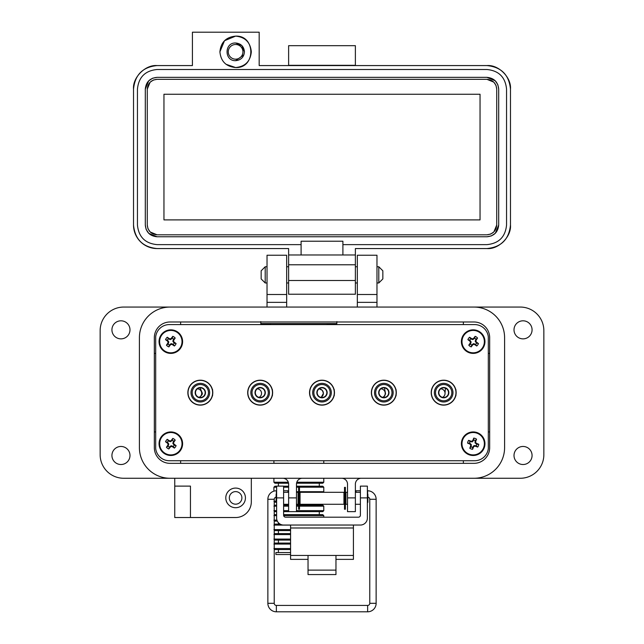 <?xml version="1.0" encoding="UTF-8"?>
<svg xmlns="http://www.w3.org/2000/svg" width="644" height="644" viewBox="0 0 644 644"><rect width="100%" height="100%" fill="white"/><g stroke="black" fill="none" stroke-linecap="round" stroke-linejoin="round"><path stroke-width="0.97" d="M455.896 395.802L456.145 392.816M396.052 395.802L396.302 392.816M334.22 395.802L334.469 392.816M272.38 395.802L272.629 392.816M212.544 395.802L212.786 392.816M205.162 392.663A4.838 4.838 0 0 1 200.324 397.501A4.838 4.838 0 0 1 195.486 392.663A4.838 4.838 0 0 1 200.324 387.825A4.838 4.838 0 0 1 205.162 392.663M388.67 392.663A4.838 4.838 0 0 1 383.84 397.501A4.838 4.838 0 0 1 379.002 392.663A4.838 4.838 0 0 1 383.84 387.825A4.838 4.838 0 0 1 388.67 392.663M448.514 392.663A4.838 4.838 0 0 1 443.676 397.501A4.838 4.838 0 0 1 438.838 392.663A4.838 4.838 0 0 1 443.676 387.825A4.838 4.838 0 0 1 448.514 392.663M326.838 392.663A4.838 4.838 0 0 1 322 397.501A4.838 4.838 0 0 1 317.162 392.663A4.838 4.838 0 0 1 322 387.825A4.838 4.838 0 0 1 326.838 392.663M264.998 392.663A4.838 4.838 0 0 1 260.16 397.501A4.838 4.838 0 0 1 255.33 392.663A4.838 4.838 0 0 1 260.16 387.825A4.838 4.838 0 0 1 264.998 392.663M212.786 392.51L212.544 389.523M272.629 392.51L272.38 389.523M334.469 392.51L334.22 389.523M396.302 392.51L396.052 389.523M456.145 392.51L455.896 389.523M336.901 321.598L336.723 324.592M336.868 323.578L260.82 323.578L260.965 324.592M260.82 323.578L260.796 321.598M260.965 324.294L270.987 324.552M326.701 324.552L336.723 324.294M187.855 392.663A12.469 12.469 0 0 0 200.324 405.132A12.469 12.469 0 0 0 212.786 392.663A12.469 12.469 0 0 0 200.324 380.193A12.469 12.469 0 0 0 187.855 392.663M247.698 392.663A12.469 12.469 0 0 0 260.16 405.132A12.469 12.469 0 0 0 272.629 392.663A12.469 12.469 0 0 0 260.16 380.193A12.469 12.469 0 0 0 247.698 392.663M309.531 392.663A12.469 12.469 0 0 0 322 405.132A12.469 12.469 0 0 0 334.469 392.663A12.469 12.469 0 0 0 322 380.193A12.469 12.469 0 0 0 309.531 392.663M371.371 392.663A12.469 12.469 0 0 0 383.84 405.132A12.469 12.469 0 0 0 396.302 392.663A12.469 12.469 0 0 0 383.84 380.193A12.469 12.469 0 0 0 371.371 392.663M431.214 392.663A12.469 12.469 0 0 0 443.676 405.132A12.469 12.469 0 0 0 456.145 392.663A12.469 12.469 0 0 0 443.676 380.193A12.469 12.469 0 0 0 431.214 392.663M488.313 336.812A13.741 13.741 0 0 0 474.652 324.592L169.348 324.592A13.741 13.741 0 0 0 155.687 336.812L155.687 448.514A13.741 13.741 0 0 0 169.348 460.734L474.652 460.734A13.741 13.741 0 0 0 488.313 448.514L488.313 336.812M139.41 337.689L139.41 447.636A30.63 30.63 0 0 0 170.04 478.267L473.96 478.267A30.63 30.63 0 0 0 504.59 447.636L504.59 337.689A30.63 30.63 0 0 0 473.96 307.059L170.04 307.059A30.63 30.63 0 0 0 139.41 337.689L139.41 447.636M489.665 447.636A15.706 15.706 0 0 1 473.96 463.342L170.04 463.342A15.706 15.706 0 0 1 154.335 447.636L154.335 337.689A15.706 15.706 0 0 1 170.04 321.984L473.96 321.984A15.706 15.706 0 0 1 489.665 337.689L489.665 447.636M335.967 559.37L353.419 559.37L353.419 525.045M290.581 525.045L290.581 559.37L308.033 559.37M353.419 555.45L335.967 555.45L335.967 574.569L308.033 574.569L308.033 555.45L290.581 555.45M283.602 497.893L276.622 497.893L276.622 486.123L283.602 486.123L283.602 515.2A1.996 1.996 0 0 0 285.598 517.188L358.402 517.188A1.996 1.996 0 0 0 360.399 515.2L360.399 486.123L367.378 486.123L367.378 497.893L360.399 497.893M276.622 497.893L276.622 518.058A6.979 6.979 0 0 0 283.602 525.045L360.399 525.045A6.979 6.979 0 0 0 367.378 518.058L367.378 497.893M300.048 492.306L300.048 504.276L343.952 504.276L343.952 492.306L300.048 492.306M343.952 502.28L344.508 502.28M345.385 502.28L345.949 502.28M343.952 494.294L344.508 494.294M345.385 494.294L345.949 494.294M298.051 502.28L298.615 502.28M299.492 502.28L300.048 502.28M298.051 494.294L298.615 494.294M299.492 494.294L300.048 494.294M347.527 504.276L345.949 504.276L345.949 492.306L347.527 492.306M355.375 504.276L360.399 504.276M355.375 492.306L360.399 492.306M283.602 504.276L288.625 504.276M296.473 504.276L298.051 504.276L298.051 492.306L296.473 492.306M283.602 492.306L288.625 492.306M367.378 502.795L367.893 502.28L367.893 494.294L367.378 493.779M276.622 493.779L276.107 494.294L276.107 502.28L276.622 502.795M298.615 487.339L298.615 509.235L299.492 509.235L299.492 487.339L298.615 487.339M344.508 487.339L344.508 509.235L345.385 509.235L345.385 487.339L344.508 487.339M276.107 497.168A2.125 2.125 0 0 0 274.231 499.277L274.231 603.307L267.864 603.307A8.493 8.493 0 0 0 276.357 611.8L367.644 611.8A8.493 8.493 0 0 0 376.136 603.307L376.136 499.277A8.493 8.493 0 0 0 367.644 490.784L367.378 490.784M274.231 603.307A2.125 2.125 0 0 0 276.357 605.432L367.644 605.432A2.125 2.125 0 0 0 369.769 603.307L369.769 499.277A2.125 2.125 0 0 0 367.893 497.168M360.399 490.784L355.971 490.784L356.1 492.306L355.971 490.784L355.375 490.889M345.949 492.555L345.385 492.652M344.508 492.805L343.952 492.901M276.622 490.784L276.357 490.784A8.493 8.493 0 0 0 267.864 499.277L267.864 603.307M287.9 492.306L288.029 490.784L283.602 490.784M300.048 492.901L299.492 492.805M298.615 492.652L298.051 492.555M288.625 490.889L288.029 490.784M265.207 282.974L261.15 278.924L261.15 270.81L265.207 266.753L265.207 282.974L267.027 282.974M286.661 282.974L288.625 282.974M355.375 282.974L357.339 282.974M376.973 282.974L378.793 282.974L378.793 266.753L376.973 266.753M265.207 266.753L267.027 266.753M286.661 266.753L288.625 266.753M355.375 266.753L357.339 266.753M378.793 282.974L382.85 278.924L382.85 270.81L378.793 266.753M129.991 455.485A9.032 9.032 0 0 1 120.959 464.517A9.032 9.032 0 0 1 111.927 455.485A9.032 9.032 0 0 1 120.959 446.461A9.032 9.032 0 0 1 129.991 455.485M129.991 329.841A9.032 9.032 0 0 1 120.959 338.865A9.032 9.032 0 0 1 111.927 329.841A9.032 9.032 0 0 1 120.959 320.809A9.032 9.032 0 0 1 129.991 329.841M532.073 329.841A9.032 9.032 0 0 1 523.041 338.865A9.032 9.032 0 0 1 514.009 329.841A9.032 9.032 0 0 1 523.041 320.809A9.032 9.032 0 0 1 532.073 329.841M532.073 455.485A9.032 9.032 0 0 1 523.041 464.517A9.032 9.032 0 0 1 514.009 455.485A9.032 9.032 0 0 1 523.041 446.461A9.032 9.032 0 0 1 532.073 455.485M245.428 497.893A9.813 9.813 0 0 1 235.615 507.714A9.813 9.813 0 0 1 225.794 497.893A9.813 9.813 0 0 1 235.615 488.08A9.813 9.813 0 0 1 245.428 497.893M235.615 504.18A6.279 6.279 0 0 1 229.328 497.893A6.279 6.279 0 0 1 235.615 491.614A6.279 6.279 0 0 1 241.894 497.893A6.279 6.279 0 0 1 235.615 504.18M174.749 486.115L190.455 486.115L190.455 517.526L174.749 517.526L174.749 478.267L123.704 478.267A23.562 23.562 0 0 1 100.15 454.704L100.15 330.622A23.562 23.562 0 0 1 123.704 307.059L267.027 307.059L267.027 255.233L286.661 255.233L286.661 302.35L267.027 302.35M376.973 294.501L357.339 294.501L357.339 255.233L376.973 255.233L376.973 307.059L520.296 307.059A23.562 23.562 0 0 1 543.85 330.622L543.85 454.704A23.562 23.562 0 0 1 520.296 478.267L361.268 478.267A5.893 5.893 0 0 0 355.375 484.151L355.375 511.642L347.527 511.642L347.527 497.893L355.375 497.893M190.455 517.526L235.615 517.526A15.706 15.706 0 0 0 251.321 501.821L251.321 478.267M282.732 478.267A5.893 5.893 0 0 1 288.625 484.151L288.625 497.893L296.473 497.893L296.473 484.151A5.893 5.893 0 0 1 302.366 478.267M341.634 478.267A5.893 5.893 0 0 1 347.527 484.151L347.527 497.893M504.59 447.636L504.59 337.689M357.339 294.501L357.339 307.059M286.661 307.059L286.661 302.35M296.473 497.893L296.473 511.642L288.625 511.642L288.625 497.893M286.661 294.501L267.027 294.501M170.04 463.342A15.706 15.706 0 0 1 154.335 447.636M155.687 353.395L154.335 353.395M154.335 431.931L155.687 431.931M180.642 463.342L180.642 460.734M180.642 324.592L180.642 321.984M463.358 463.342L463.358 460.734M489.665 431.931L488.313 431.931M489.665 353.395L488.313 353.395M463.358 321.984L463.358 324.592M251.321 51.834C250.387 42.295 245.155 37.054 235.615 36.128C255.877 35.154 255.877 68.514 235.615 67.54C245.155 66.606 250.387 61.373 251.321 51.834M235.615 42.995C224.217 42.456 224.217 61.212 235.615 60.665C240.977 60.142 243.923 57.195 244.446 51.834C243.923 46.465 240.977 43.518 235.615 42.995L241.862 45.587L244.446 51.834M355.375 65.575L355.375 45.676L288.625 45.676L288.625 65.575M486.92 65.575C498.577 64.521 511.529 77.481 510.475 89.138C509.082 74.825 501.225 66.976 486.92 65.575L259.178 65.575L259.178 32.2L192.419 32.2L192.419 65.575L157.08 65.575C142.775 66.976 134.918 74.825 133.525 89.138C132.471 77.481 145.423 64.521 157.08 65.575M288.625 65.31L355.375 65.31M235.615 36.128L224.506 40.725L219.91 51.834C220.836 42.295 226.076 37.054 235.615 36.128M226.044 64.287L235.615 67.54C226.076 66.606 220.836 61.373 219.91 51.834M133.525 224.998L133.525 89.138L133.525 224.998C134.918 239.302 142.775 247.159 157.08 248.56A23.562 23.562 0 0 1 133.525 224.998M510.475 224.998C511.529 236.654 498.577 249.606 486.92 248.56C501.225 247.159 509.082 239.302 510.475 224.998L510.475 89.138L510.475 224.998C509.082 239.302 501.225 247.159 486.92 248.56L355.375 248.56L355.375 254.968L342.906 254.968L342.906 244.631L486.92 244.631C498.842 243.464 505.387 236.92 506.554 224.998L506.554 89.138C505.387 77.208 498.842 70.671 486.92 69.504L157.08 69.504C145.158 70.671 138.613 77.208 137.446 89.138L137.446 224.998C138.613 236.92 145.158 243.464 157.08 244.631L301.094 244.631L301.094 254.968L288.625 254.968L288.625 248.56L157.08 248.56M355.375 254.968L355.375 294.236L288.625 294.236L288.625 264.781L355.375 264.781M486.92 248.56L355.375 248.56M288.625 254.968L288.625 264.781M342.906 254.968L301.094 254.968M301.094 244.631L301.094 241.226L342.906 241.226L342.906 244.631M157.08 69.504L486.92 69.504M152.708 78.198L157.08 77.352L486.92 77.352L495.188 80.75M495.244 80.806L497.796 84.622M497.86 84.767L498.698 89.138L498.698 224.998L495.308 233.265M495.244 233.329L491.436 235.873M491.291 235.937L486.92 236.775L157.08 236.775L148.812 233.386M148.756 233.329L146.204 229.514M146.14 229.369L145.303 224.998L145.303 89.138L148.692 80.862M148.756 80.806L152.564 78.254M243.939 54.788L235.615 60.665M145.303 89.138C146.003 81.981 149.931 78.053 157.08 77.352M157.08 236.775C149.931 236.074 146.003 232.154 145.303 224.998M498.698 224.998C497.997 232.154 494.069 236.074 486.92 236.775M486.92 77.352C494.069 78.053 497.997 81.981 498.698 89.138M496.733 89.138L496.733 224.998C496.121 230.93 492.845 234.199 486.92 234.81L157.08 234.81C151.155 234.199 147.879 230.93 147.267 224.998L147.267 89.138C147.879 83.205 151.155 79.937 157.08 79.317L486.92 79.317C492.845 79.928 496.121 83.205 496.733 89.138L496.033 85.499M496.733 224.998L493.916 231.88M493.859 231.937L490.688 234.062M490.559 234.11L486.92 234.81M486.92 79.317L493.803 82.134M493.859 82.199L495.985 85.362M147.267 89.138L150.084 82.255M150.141 82.199L153.312 80.073M153.441 80.017L157.08 79.317M157.08 234.81L150.197 231.993M150.141 231.937L148.015 228.765M147.967 228.636L147.267 224.998M163.954 94.241L480.046 94.241L480.046 219.894L163.954 219.894L163.954 94.241M235.615 44.492A7.342 7.342 0 0 1 242.949 51.834A7.342 7.342 0 0 1 235.615 59.168A7.342 7.342 0 0 1 228.274 51.834A7.342 7.342 0 0 1 235.615 44.492M169.404 345.079L171.151 343.622L173.276 344.451A3.743 3.743 0 0 0 174.291 343.035L172.834 341.288L173.655 339.171A3.743 3.743 0 0 0 172.246 338.156L170.499 339.613L168.382 338.784A3.743 3.743 0 0 0 167.36 340.193L168.817 341.948L167.995 344.065A3.743 3.743 0 0 0 169.404 345.079L168.857 346.899A17.082 1.489 -54.3 0 0 170.362 344.902A17.05 1.489 -31.8 0 0 171.272 344.347A17.05 1.489 13.2 0 0 172.31 344.588A17.082 1.489 35.7 0 0 174.371 345.997A5.635 5.635 0 0 0 176.102 343.582A17.082 1.489 -144.3 0 0 174.113 342.085A17.05 1.489 -121.8 0 0 173.558 341.175A17.05 1.489 -76.8 0 0 173.791 340.129A17.082 1.489 -54.3 0 0 175.208 338.076A5.635 5.635 0 0 0 172.793 336.337A17.082 1.489 125.7 0 0 171.288 338.333A17.05 1.489 148.2 0 0 170.378 338.881A17.05 1.489 -166.8 0 0 169.34 338.647A17.082 1.489 -144.3 0 0 167.287 337.239A5.635 5.635 0 0 0 165.548 339.654A17.082 1.489 35.7 0 0 167.537 341.151A17.05 1.489 58.2 0 0 168.092 342.061A17.05 1.489 103.2 0 0 167.859 343.099A17.082 1.489 125.7 0 0 166.442 345.16A5.635 5.635 0 0 0 168.857 346.899M174.291 343.035L176.102 343.582M180.384 348.501A11.777 11.777 0 0 0 177.704 332.054A11.777 11.777 0 0 0 161.266 334.735A11.777 11.777 0 0 0 163.946 351.181A11.777 11.777 0 0 0 180.384 348.501M164.284 350.706A11.198 11.198 0 0 0 179.909 348.154A11.198 11.198 0 0 0 177.366 332.529A11.198 11.198 0 0 0 161.741 335.081A11.198 11.198 0 0 0 164.284 350.706M173.655 339.171L175.208 338.076M172.246 338.156L172.793 336.337M173.172 339.847L173.791 340.129M172.834 341.288L173.558 341.175M173.614 342.552L174.113 342.085M173.276 344.451L174.371 345.997M172.592 343.96L172.31 344.588M171.151 343.622L171.272 344.347M169.895 344.403L170.362 344.902M167.995 344.065L166.442 345.16M168.478 343.389L167.859 343.099M168.817 341.948L168.092 342.061M168.044 340.684L167.537 341.151M167.36 340.193L165.548 339.654M168.382 338.784L167.287 337.239M169.058 339.275L169.34 338.647M170.499 339.613L170.378 338.881M171.755 338.833L171.288 338.333M169.404 447.169L171.151 445.712L173.276 446.542A3.743 3.743 0 0 0 174.291 445.133L172.834 443.386L173.655 441.261A3.743 3.743 0 0 0 172.246 440.246L170.499 441.704L168.382 440.874A3.743 3.743 0 0 0 167.36 442.291L168.817 444.038L167.995 446.155A3.743 3.743 0 0 0 169.404 447.169L168.857 448.989A17.082 1.489 -54.3 0 0 170.362 446.992A17.05 1.489 -31.8 0 0 171.272 446.445A17.05 1.489 13.2 0 0 172.31 446.678A17.082 1.489 35.7 0 0 174.371 448.087A5.635 5.635 0 0 0 176.102 445.672A17.082 1.489 -144.3 0 0 174.113 444.175A17.05 1.489 -121.8 0 0 173.558 443.265A17.05 1.489 -76.8 0 0 173.791 442.227A17.082 1.489 -54.3 0 0 175.208 440.166A5.635 5.635 0 0 0 172.793 438.427A17.082 1.489 125.7 0 0 171.288 440.424A17.05 1.489 148.2 0 0 170.378 440.979A17.05 1.489 -166.8 0 0 169.34 440.738A17.082 1.489 -144.3 0 0 167.287 439.329A5.635 5.635 0 0 0 165.548 441.744A17.082 1.489 35.7 0 0 167.537 443.241A17.05 1.489 58.2 0 0 168.092 444.151A17.05 1.489 103.2 0 0 167.859 445.197A17.082 1.489 125.7 0 0 166.442 447.25A5.635 5.635 0 0 0 168.857 448.989M174.291 445.133L176.102 445.672M180.384 450.591A11.777 11.777 0 0 0 177.704 434.145A11.777 11.777 0 0 0 161.266 436.825A11.777 11.777 0 0 0 163.946 453.271A11.777 11.777 0 0 0 180.384 450.591M164.284 452.796A11.198 11.198 0 0 0 179.909 450.245A11.198 11.198 0 0 0 177.366 434.62A11.198 11.198 0 0 0 161.741 437.171A11.198 11.198 0 0 0 164.284 452.796M173.655 441.261L175.208 440.166M172.246 440.246L172.793 438.427M173.172 441.937L173.791 442.227M172.834 443.386L173.558 443.265M173.614 444.642L174.113 444.175M173.276 446.542L174.371 448.087M172.592 446.051L172.31 446.678M171.151 445.712L171.272 446.445M169.895 446.493L170.362 446.992M167.995 446.155L166.442 447.25M168.478 445.479L167.859 445.197M168.817 444.038L168.092 444.151M168.044 442.774L167.537 443.241M167.36 442.291L165.548 441.744M168.382 440.874L167.287 439.329M169.058 441.365L169.34 440.738M170.499 441.704L170.378 440.979M171.755 440.923L171.288 440.424M471.754 345.079L473.501 343.622L475.618 344.451A3.743 3.743 0 0 0 476.641 343.035L475.183 341.288L476.005 339.171A3.743 3.743 0 0 0 474.596 338.156L472.849 339.613L470.724 338.784A3.743 3.743 0 0 0 469.709 340.193L471.166 341.948L470.345 344.065A3.743 3.743 0 0 0 471.754 345.079L471.207 346.899A17.082 1.489 -54.3 0 0 472.712 344.902A17.05 1.489 -31.8 0 0 473.622 344.347A17.05 1.489 13.2 0 0 474.66 344.588A17.082 1.489 35.7 0 0 476.713 345.997A5.635 5.635 0 0 0 478.452 343.582A17.082 1.489 -144.3 0 0 476.463 342.085A17.05 1.489 -121.8 0 0 475.908 341.175A17.05 1.489 -76.8 0 0 476.141 340.129A17.082 1.489 -54.3 0 0 477.558 338.076A5.635 5.635 0 0 0 475.143 336.337A17.082 1.489 125.7 0 0 473.638 338.333A17.05 1.489 148.2 0 0 472.728 338.881A17.05 1.489 -166.8 0 0 471.69 338.647A17.082 1.489 -144.3 0 0 469.629 337.239A5.635 5.635 0 0 0 467.898 339.654A17.082 1.489 35.7 0 0 469.887 341.151A17.05 1.489 58.2 0 0 470.442 342.061A17.05 1.489 103.2 0 0 470.209 343.099A17.082 1.489 125.7 0 0 468.792 345.16A5.635 5.635 0 0 0 471.207 346.899M476.641 343.035L478.452 343.582M482.734 348.501A11.777 11.777 0 0 0 480.054 332.054A11.777 11.777 0 0 0 463.616 334.735A11.777 11.777 0 0 0 466.296 351.181A11.777 11.777 0 0 0 482.734 348.501M466.634 350.706A11.198 11.198 0 0 0 482.259 348.154A11.198 11.198 0 0 0 479.716 332.529A11.198 11.198 0 0 0 464.091 335.081A11.198 11.198 0 0 0 466.634 350.706M476.005 339.171L477.558 338.076M474.596 338.156L475.143 336.337M475.522 339.847L476.141 340.129M475.183 341.288L475.908 341.175M475.956 342.552L476.463 342.085M475.618 344.451L476.713 345.997M474.942 343.96L474.66 344.588M473.501 343.622L473.622 344.347M472.245 344.403L472.712 344.902M470.345 344.065L468.792 345.16M470.828 343.389L470.209 343.099M471.166 341.948L470.442 342.061M470.386 340.684L469.887 341.151M469.709 340.193L467.898 339.654M470.724 338.784L469.629 337.239M471.408 339.275L471.69 338.647M472.849 339.613L472.728 338.881M474.105 338.833L473.638 338.333M472.656 447.419L473.992 445.568L476.246 445.849A3.743 3.743 0 0 0 476.882 444.223L475.039 442.895L475.312 440.633A3.743 3.743 0 0 0 473.694 440.005L472.358 441.848L470.104 441.575A3.743 3.743 0 0 0 469.468 443.193L471.311 444.521L471.038 446.783A3.743 3.743 0 0 0 472.656 447.419L472.583 449.311A17.082 1.489 -68.6 0 0 473.541 447.008A17.05 1.489 -46.1 0 0 474.282 446.244A17.05 1.489 -1.1 0 0 475.353 446.22A17.082 1.489 21.4 0 0 477.695 447.073A5.635 5.635 0 0 0 478.774 444.304A17.082 1.489 -158.6 0 0 476.471 443.346A17.05 1.489 -136.1 0 0 475.715 442.597A17.05 1.489 -91.1 0 0 475.683 441.534A17.082 1.489 -68.6 0 0 476.536 439.192A5.635 5.635 0 0 0 473.767 438.105A17.082 1.489 111.4 0 0 472.809 440.407A17.05 1.489 133.9 0 0 472.068 441.172A17.05 1.489 178.9 0 0 470.997 441.204A17.082 1.489 -158.6 0 0 468.655 440.343A5.635 5.635 0 0 0 467.576 443.112A17.082 1.489 21.4 0 0 469.879 444.07A17.05 1.489 43.9 0 0 470.635 444.819A17.05 1.489 88.9 0 0 470.667 445.881A17.082 1.489 111.4 0 0 469.806 448.224A5.635 5.635 0 0 0 472.583 449.311M476.882 444.223L478.774 444.304M484.143 447.999A11.777 11.777 0 0 0 477.47 432.736A11.777 11.777 0 0 0 462.207 439.417A11.777 11.777 0 0 0 468.88 454.68A11.777 11.777 0 0 0 484.143 447.999M469.098 454.133A11.198 11.198 0 0 0 483.604 447.789A11.198 11.198 0 0 0 477.252 433.283A11.198 11.198 0 0 0 462.746 439.627A11.198 11.198 0 0 0 469.098 454.133M475.312 440.633L476.536 439.192M473.694 440.005L473.767 438.105M475.006 441.414L475.683 441.534M475.039 442.895L475.715 442.597M476.101 443.917L476.471 443.346M476.246 445.849L477.695 447.073M475.473 445.543L475.353 446.22M473.992 445.568L474.282 446.244M472.962 446.638L473.541 447.008M471.038 446.783L469.806 448.224M471.344 446.002L470.667 445.881M471.311 444.521L470.635 444.819M470.249 443.499L469.879 444.07M469.468 443.193L467.576 443.112M470.104 441.575L468.655 440.343M470.877 441.881L470.997 441.204M472.358 441.848L472.068 441.172M473.388 440.778L472.809 440.407M283.602 514.636L322.781 514.636L319.295 514.636L319.295 511.65L322.781 511.65L283.602 511.65M299.492 505.162L322.781 505.162L319.295 505.162L319.295 504.276M309.128 514.636L319.295 514.636M309.128 505.162L319.295 505.162M296.473 486.212L322.781 486.212L319.295 486.212L319.295 483.225L322.781 483.225L296.554 483.225M276.622 486.212L274.908 486.212L276.622 486.212M283.602 486.212L288.625 486.212M288.552 483.225L274.908 483.225L278.401 483.225L278.401 486.123M300.048 492.7L299.492 492.7M273.909 506.16L274.908 505.162L276.622 505.162M283.602 505.162L288.625 505.162M296.473 505.162L298.615 505.162M276.107 502.175L274.908 502.175L276.107 502.175M273.909 515.635L274.908 514.636L276.622 514.636M276.622 511.65L274.908 511.65L276.622 511.65M278.401 522.719L278.401 524.111L280.124 524.111L274.908 524.111L273.909 525.11M277.331 521.125L274.908 521.125L273.909 520.127M278.401 530.6L278.401 533.594L290.581 533.594L274.908 533.594L273.909 534.584M290.581 530.6L274.908 530.6L273.909 529.601M278.401 540.075L290.581 540.075L274.908 540.075L278.401 540.075L278.401 543.069L274.908 543.069L290.581 543.069M290.581 554.532L275.906 554.532L275.906 552.544L290.581 552.544M290.581 549.549L274.908 549.549L278.401 549.549L278.401 552.544M199.181 397.364A4.492 4.492 180 0 0 197.362 388.839M259.025 397.364A4.492 4.492 180 0 0 257.197 388.839M320.865 397.364A4.492 4.492 180 0 0 319.038 388.839M382.697 397.364A4.492 4.492 180 0 0 380.878 388.839M442.541 397.364A4.492 4.492 180 0 0 440.713 388.839M188.024 392.663A12.3 12.3 0 0 1 200.324 380.363A12.3 12.3 0 0 1 212.625 392.663A12.3 12.3 0 0 1 200.324 404.963A12.3 12.3 0 0 1 188.024 392.663M209.638 392.663A9.314 9.314 0 0 0 200.324 383.349A9.314 9.314 0 0 0 191.01 392.663A9.314 9.314 0 0 0 200.324 401.977A9.314 9.314 0 0 0 209.638 392.663M192.178 392.663A8.147 8.147 0 0 1 200.324 384.516A8.147 8.147 0 0 1 208.471 392.663A8.147 8.147 0 0 1 200.324 400.81A8.147 8.147 0 0 1 192.178 392.663M205.476 392.663A5.152 5.152 0 0 0 200.324 387.511A5.152 5.152 0 0 0 195.164 392.663A5.152 5.152 0 0 0 200.324 397.815A5.152 5.152 0 0 0 205.476 392.663M247.859 392.663A12.3 12.3 0 0 1 260.16 380.363A12.3 12.3 0 0 1 272.468 392.663A12.3 12.3 0 0 1 260.16 404.963A12.3 12.3 0 0 1 247.859 392.663M269.474 392.663A9.314 9.314 0 0 0 260.16 383.349A9.314 9.314 0 0 0 250.846 392.663A9.314 9.314 0 0 0 260.16 401.977A9.314 9.314 0 0 0 269.474 392.663M252.013 392.663A8.147 8.147 0 0 1 260.16 384.516A8.147 8.147 0 0 1 268.307 392.663A8.147 8.147 0 0 1 260.16 400.81A8.147 8.147 0 0 1 252.013 392.663M265.32 392.663A5.152 5.152 0 0 0 260.16 387.511A5.152 5.152 0 0 0 255.008 392.663A5.152 5.152 0 0 0 260.16 397.815A5.152 5.152 0 0 0 265.32 392.663M309.7 392.663A12.3 12.3 0 0 1 322 380.363A12.3 12.3 0 0 1 334.3 392.663A12.3 12.3 0 0 1 322 404.963A12.3 12.3 0 0 1 309.7 392.663M331.314 392.663A9.314 9.314 0 0 0 322 383.349A9.314 9.314 0 0 0 312.686 392.663A9.314 9.314 0 0 0 322 401.977A9.314 9.314 0 0 0 331.314 392.663M313.853 392.663A8.147 8.147 0 0 1 322 384.516A8.147 8.147 0 0 1 330.147 392.663A8.147 8.147 0 0 1 322 400.81A8.147 8.147 0 0 1 313.853 392.663M327.152 392.663A5.152 5.152 0 0 0 322 387.511A5.152 5.152 0 0 0 316.848 392.663A5.152 5.152 0 0 0 322 397.815A5.152 5.152 0 0 0 327.152 392.663M371.532 392.663A12.3 12.3 0 0 1 383.84 380.363A12.3 12.3 0 0 1 396.141 392.663A12.3 12.3 0 0 1 383.84 404.963A12.3 12.3 0 0 1 371.532 392.663M393.154 392.663A9.314 9.314 0 0 0 383.84 383.349A9.314 9.314 0 0 0 374.526 392.663A9.314 9.314 0 0 0 383.84 401.977A9.314 9.314 0 0 0 393.154 392.663M375.694 392.663A8.147 8.147 0 0 1 383.84 384.516A8.147 8.147 0 0 1 391.987 392.663A8.147 8.147 0 0 1 383.84 400.81A8.147 8.147 0 0 1 375.694 392.663M388.992 392.663A5.152 5.152 0 0 0 383.84 387.511A5.152 5.152 0 0 0 378.68 392.663A5.152 5.152 0 0 0 383.84 397.815A5.152 5.152 0 0 0 388.992 392.663M431.375 392.663A12.3 12.3 0 0 1 443.676 380.363A12.3 12.3 0 0 1 455.976 392.663A12.3 12.3 0 0 1 443.676 404.963A12.3 12.3 0 0 1 431.375 392.663M452.99 392.663A9.314 9.314 0 0 0 443.676 383.349A9.314 9.314 0 0 0 434.362 392.663A9.314 9.314 0 0 0 443.676 401.977A9.314 9.314 0 0 0 452.99 392.663M435.529 392.663A8.147 8.147 0 0 1 443.676 384.516A8.147 8.147 0 0 1 451.822 392.663A8.147 8.147 0 0 1 443.676 400.81A8.147 8.147 0 0 1 435.529 392.663M448.836 392.663A5.152 5.152 0 0 0 443.676 387.511A5.152 5.152 0 0 0 438.524 392.663A5.152 5.152 0 0 0 443.676 397.815A5.152 5.152 0 0 0 448.836 392.663M308.033 555.45L335.967 555.45M353.419 527.983L290.581 527.983M308.033 570.125L335.967 570.125M369.769 603.307L376.136 603.307M376.136 499.277L369.769 499.277M367.644 490.784L367.644 494.045M276.357 605.432L276.357 611.8M367.644 605.432L367.644 611.8M274.231 499.277L267.864 499.277M276.357 494.045L276.357 490.784M376.973 302.35L357.339 302.35M355.375 280.494L288.625 280.494M177.704 332.054A11.777 11.777 0 0 0 161.266 334.735A11.777 11.777 0 0 0 163.946 351.181M177.704 434.145A11.777 11.777 0 0 0 161.266 436.825A11.777 11.777 0 0 0 163.946 453.271M480.054 332.054A11.777 11.777 0 0 0 463.616 334.735A11.777 11.777 0 0 0 466.296 351.181M477.47 432.736A11.777 11.777 0 0 0 462.207 439.417A11.777 11.777 0 0 0 468.88 454.68M323.779 517.188L323.779 515.635L283.65 515.635M296.473 510.652L323.779 510.652L322.781 511.65M323.779 510.652L323.779 506.16L299.492 506.16M299.492 491.702L323.779 491.702L323.578 492.306M323.779 491.702L323.779 487.21L296.473 487.21M296.803 482.227L323.779 482.227L322.781 483.225M273.909 460.734L273.909 463.278L323.779 463.342M273.909 478.267L273.909 482.227L288.303 482.227M296.473 491.702L298.615 491.702M288.625 487.21L283.602 487.21M276.622 487.21L273.909 487.21L274.908 486.212M274.231 501.177L276.107 501.177M274.231 510.652L276.622 510.652M283.602 510.652L288.625 510.652M298.615 506.16L296.473 506.16M288.625 506.16L283.602 506.16M276.622 506.16L274.231 506.16M274.231 520.127L276.936 520.127M276.622 515.635L274.231 515.635M274.231 529.601L290.581 529.601M290.581 525.11L274.231 525.11M274.231 539.076L290.581 539.076M290.581 534.584L274.231 534.584M274.231 548.551L290.581 548.551M290.581 544.059L274.231 544.059M323.779 515.635L322.781 514.636M323.779 506.16L322.781 505.162M323.779 487.21L322.781 486.212M323.779 482.227L323.779 478.267M323.779 463.278L323.779 460.734M273.909 482.227L274.908 483.225M273.909 491.147L273.909 487.21M273.909 501.177L274.908 502.175M273.909 510.652L274.908 511.65M273.909 539.076L274.908 540.075M273.909 544.059L274.908 543.069M273.909 548.551L274.908 549.549M200.051 387.833L202.176 392.816C202.796 394.08 201.733 395.625 198.996 397.453M257.785 388.896L257.23 388.815M319.126 388.775L322.338 390.361L323.425 393.291L321.38 397.074M384.468 387.865L385.555 393.726L384.613 396.068L382.963 397.42M445.028 392.687L445.471 388.171"/></g></svg>
